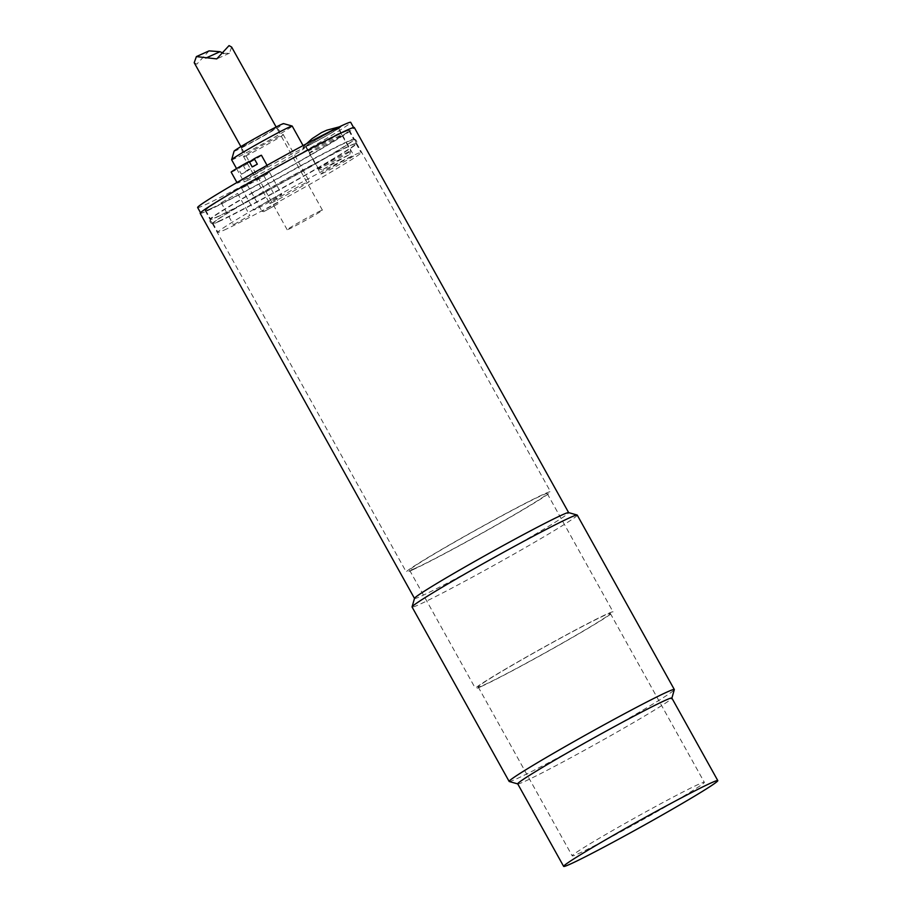 <?xml version="1.0" encoding="UTF-8"?>
<svg xmlns="http://www.w3.org/2000/svg" width="912" height="912" viewBox="0 0 912 912"><rect width="100%" height="100%" fill="white"/><g stroke="black" fill="none" stroke-linecap="round" stroke-linejoin="round"><path stroke-width="0.68" stroke-dasharray="4.56 3.42" d="M277.898 202.475L261.938 211.208L277.898 202.475M247.802 184.338L263.762 175.606L247.802 184.338M257.332 164.171L246.548 171.467L243.481 165.961L249.432 161.948M249.147 161.435L238.351 168.72L241.406 174.226L252.202 166.93M241.406 174.226A17.328 0.616 150.9 0 0 246.548 171.467M243.481 165.961A17.328 0.616 150.9 0 0 261.448 155.268M238.328 182.286A17.328 0.616 150.9 0 0 237.302 183.13A17.328 0.616 150.9 0 0 252.738 175.241A17.328 0.616 150.9 0 0 267.581 166.269A17.328 0.616 150.9 0 0 255.086 172.539A17.328 0.616 150.9 0 0 238.328 182.286M231.169 172.129A17.328 0.616 150.9 0 0 238.351 168.72M277.487 204.128L263.659 211.698L277.487 204.128M306.934 146.057A18.901 0.673 150.9 0 0 325.607 136.116A18.901 0.673 150.9 0 0 338.569 128.147A18.901 0.673 150.9 0 0 321.719 136.754A18.901 0.673 150.9 0 0 305.531 146.536A18.901 0.673 150.9 0 0 306.934 146.057M307.31 145.84A18.434 0.661 -29.1 0 1 305.953 146.308A18.434 0.661 -29.1 0 1 321.731 136.766A18.434 0.661 -29.1 0 1 338.158 128.375A18.434 0.661 -29.1 0 1 325.516 136.15A18.434 0.661 -29.1 0 1 307.31 145.84M310.969 152.407A18.434 0.661 -29.1 0 1 309.613 152.885A18.434 0.661 -29.1 0 1 309.601 152.874A18.434 0.661 -29.1 0 1 325.39 143.332A18.434 0.661 -29.1 0 1 341.806 134.942A18.434 0.661 -29.1 0 1 341.818 134.953A18.434 0.661 -29.1 0 1 332.196 140.995A18.434 0.661 -29.1 0 1 310.969 152.407M319.861 168.389A18.434 0.661 -29.1 0 1 318.527 168.88A18.434 0.661 -29.1 0 1 318.505 168.857A18.434 0.661 -29.1 0 1 334.282 159.326A18.434 0.661 -29.1 0 1 350.71 150.936A18.434 0.661 -29.1 0 1 350.71 150.959A18.434 0.661 -29.1 0 1 337.793 158.859A18.434 0.661 -29.1 0 1 319.861 168.389M309.772 150.275A18.434 0.661 -29.1 0 1 308.416 150.742A18.434 0.661 -29.1 0 1 308.416 150.731A18.434 0.661 -29.1 0 1 324.205 141.2A18.434 0.661 -29.1 0 1 340.609 132.81A18.434 0.661 -29.1 0 1 340.621 132.81A18.434 0.661 -29.1 0 1 331.01 138.863A18.434 0.661 -29.1 0 1 309.772 150.275M329.813 133.847A22.048 0.787 150.9 0 0 341.213 126.597A22.048 0.787 150.9 0 0 321.662 136.652A22.048 0.787 150.9 0 0 302.818 147.972A22.048 0.787 150.9 0 0 329.813 133.847M323.11 169.427L335.559 161.606L349.729 154.39L323.11 169.427M211.208 208.472A82.536 2.941 150.9 0 0 292.775 165.083A82.536 2.941 150.9 0 0 349.353 130.291A82.536 2.941 150.9 0 0 275.8 167.865A82.536 2.941 150.9 0 0 205.109 210.569A82.536 2.941 150.9 0 0 211.208 208.472M211.709 208.187A81.909 2.918 150.9 0 0 292.661 165.129A81.909 2.918 150.9 0 0 348.806 130.598A81.909 2.918 150.9 0 0 275.812 167.876A81.909 2.918 150.9 0 0 205.667 210.262A81.909 2.918 150.9 0 0 211.709 208.187M322.244 173.565A18.901 0.673 -29.1 0 1 320.842 174.044A18.901 0.673 -29.1 0 1 337.03 164.263A18.901 0.673 -29.1 0 1 353.879 155.656A18.901 0.673 -29.1 0 1 340.917 163.624A18.901 0.673 -29.1 0 1 322.244 173.565M221.787 202.373L237.61 193.424L221.787 202.373M234.042 224.386L249.854 215.437L234.042 224.386M242.649 187.61A16.063 0.57 150.9 0 0 258.529 179.162A16.063 0.57 150.9 0 0 269.542 172.391A16.063 0.57 150.9 0 0 255.223 179.698A16.063 0.57 150.9 0 0 241.463 188.02A16.063 0.57 150.9 0 0 242.649 187.61M254.893 209.612A16.063 0.57 -29.1 0 1 253.707 210.022A16.063 0.57 -29.1 0 1 267.467 201.712A16.063 0.57 -29.1 0 1 281.785 194.393A16.063 0.57 -29.1 0 1 270.773 201.164A16.063 0.57 -29.1 0 1 254.893 209.612M197.642 207.526A87.575 3.124 150.9 0 0 204.117 205.303A87.575 3.124 150.9 0 0 290.666 159.258A87.575 3.124 150.9 0 0 350.698 122.333M246.445 180.907A34.656 1.231 150.9 0 0 280.691 162.689A34.656 1.231 150.9 0 0 304.448 148.075A34.656 1.231 150.9 0 0 273.566 163.852A34.656 1.231 150.9 0 0 243.892 181.784A34.656 1.231 150.9 0 0 246.445 180.907M207.172 210.797A87.575 3.124 150.9 0 0 293.721 164.753A87.575 3.124 150.9 0 0 353.753 127.84A87.575 3.124 150.9 0 0 275.709 167.705A87.575 3.124 150.9 0 0 200.708 213.02A87.575 3.124 150.9 0 0 207.172 210.797M216.737 217.227A81.909 2.918 150.9 0 0 297.688 174.158A81.909 2.918 150.9 0 0 353.833 139.639A81.909 2.918 150.9 0 0 353.731 139.57A81.909 2.918 150.9 0 0 253.433 192.432A81.909 2.918 150.9 0 0 210.695 219.188A81.909 2.918 150.9 0 0 210.695 219.302A81.909 2.918 150.9 0 0 216.737 217.227M218.926 221.149A81.909 2.918 150.9 0 0 298.6 178.809A81.909 2.918 150.9 0 0 356.022 143.686A81.909 2.918 150.9 0 0 356.022 143.56A81.909 2.918 150.9 0 0 255.622 196.365A81.909 2.918 150.9 0 0 212.884 223.235A81.909 2.918 150.9 0 0 212.975 223.303A81.909 2.918 150.9 0 0 218.926 221.149M223.964 230.189A81.909 2.918 150.9 0 0 304.904 187.131A81.909 2.918 150.9 0 0 361.049 152.6A81.909 2.918 150.9 0 0 288.067 189.89A81.909 2.918 150.9 0 0 217.911 232.275A81.909 2.918 150.9 0 0 223.964 230.189M271.331 202.897A22.686 0.809 150.9 0 0 293.755 190.973A22.686 0.809 150.9 0 0 309.305 181.408A22.686 0.809 150.9 0 0 289.093 191.737A22.686 0.809 150.9 0 0 269.667 203.467A22.686 0.809 150.9 0 0 271.331 202.897M245.305 156.123A22.686 0.809 150.9 0 0 267.718 144.199A22.686 0.809 150.9 0 0 283.267 134.645A22.686 0.809 150.9 0 0 283.267 134.634A22.686 0.809 150.9 0 0 263.055 144.962A22.686 0.809 150.9 0 0 243.629 156.693A22.686 0.809 150.9 0 0 243.629 156.704A22.686 0.809 150.9 0 0 245.305 156.123M242.729 146.718A20.167 0.718 150.9 0 0 262.736 136.07A20.167 0.718 150.9 0 0 276.473 127.612A20.167 0.718 150.9 0 0 274.991 128.125A20.167 0.718 150.9 0 0 255.143 138.681A20.167 0.718 150.9 0 0 241.235 147.22A20.167 0.718 150.9 0 0 242.729 146.718M234.088 151.164A28.352 1.015 150.9 0 0 236.174 150.491A28.352 1.015 150.9 0 0 264.628 135.341A28.352 1.015 150.9 0 0 283.598 123.61M231.637 159.771A34.656 1.231 150.9 0 0 234.202 158.893A34.656 1.231 150.9 0 0 268.447 140.676A34.656 1.231 150.9 0 0 292.205 126.073M415.427 568.21A78.763 2.804 150.9 0 0 493.255 526.794A78.763 2.804 150.9 0 0 547.246 493.597A78.763 2.804 150.9 0 0 477.056 529.45A78.763 2.804 150.9 0 0 409.602 570.205A78.763 2.804 150.9 0 0 415.427 568.21M481.262 686.497A78.763 2.804 -29.1 0 1 475.448 688.492A78.763 2.804 -29.1 0 1 542.902 647.737A78.763 2.804 -29.1 0 1 613.081 611.895A78.763 2.804 -29.1 0 1 559.09 645.092A78.763 2.804 -29.1 0 1 481.262 686.497M517.72 783.875A88.213 3.146 150.9 0 0 517.822 783.944A88.213 3.146 150.9 0 0 524.229 781.63A88.213 3.146 150.9 0 0 610.06 736.018A88.213 3.146 150.9 0 0 671.87 698.204A88.213 3.146 150.9 0 0 671.87 698.079M509.261 781.516A94.506 3.374 150.9 0 0 516.124 779.03A94.506 3.374 150.9 0 0 608.087 730.159A94.506 3.374 150.9 0 0 674.31 689.643M577.239 515.098A94.506 3.374 -29.1 0 1 512.453 554.941A94.506 3.374 -29.1 0 1 419.053 604.622A94.506 3.374 -29.1 0 1 412.076 607.027M414.515 598.34A88.213 3.146 150.9 0 0 414.515 598.466A88.213 3.146 150.9 0 0 421.025 596.22A88.213 3.146 150.9 0 0 508.201 549.845A88.213 3.146 150.9 0 0 568.666 512.658A88.213 3.146 150.9 0 0 568.564 512.59M412.395 569.943A82.536 2.941 150.9 0 0 493.962 526.555A82.536 2.941 150.9 0 0 550.54 491.762A82.536 2.941 150.9 0 0 476.999 529.336A82.536 2.941 150.9 0 0 406.307 572.041A82.536 2.941 150.9 0 0 412.395 569.943M218.561 221.684A82.536 2.941 150.9 0 0 298.441 179.242A82.536 2.941 150.9 0 0 356.683 143.663A82.536 2.941 150.9 0 0 356.706 143.492A82.536 2.941 150.9 0 0 255.531 196.696A82.536 2.941 150.9 0 0 212.462 223.782A82.536 2.941 150.9 0 0 212.61 223.85A82.536 2.941 150.9 0 0 218.561 221.684M253.08 192.295A82.536 2.941 150.9 0 0 210.022 219.211A82.536 2.941 150.9 0 0 210.011 219.382A82.536 2.941 150.9 0 0 216.11 217.284A82.536 2.941 150.9 0 0 297.677 173.884A82.536 2.941 150.9 0 0 354.255 139.091A82.536 2.941 150.9 0 0 354.107 139.012A82.536 2.941 150.9 0 0 253.08 192.295M200.161 213.328A88.213 3.146 150.9 0 0 206.671 211.094A88.213 3.146 150.9 0 0 293.846 164.719A88.213 3.146 150.9 0 0 354.312 127.532M577.798 853.951A75.605 2.69 150.9 0 0 652.513 814.199A75.605 2.69 150.9 0 0 704.338 782.325A75.605 2.69 150.9 0 0 636.964 816.742A75.605 2.69 150.9 0 0 572.212 855.866A75.605 2.69 150.9 0 0 577.798 853.951M483.782 685.037A75.605 2.69 150.9 0 0 558.497 645.297A75.605 2.69 150.9 0 0 610.322 613.423A75.605 2.69 150.9 0 0 542.948 647.839A75.605 2.69 150.9 0 0 478.196 686.964A75.605 2.69 150.9 0 0 483.782 685.037M320.921 210.661A20.167 0.718 150.9 0 0 300.994 221.251A20.167 0.718 150.9 0 0 287.177 229.756A20.167 0.718 150.9 0 0 305.144 220.579A20.167 0.718 150.9 0 0 322.415 210.148A20.167 0.718 150.9 0 0 320.921 210.661M209.076 50.878L196.798 64.182L194.199 62.711M231.648 47.071L229.459 53.204L223.543 53.409M247.243 184.794L261.938 211.208M263.762 175.606L278.456 202.019L277.966 203.741M236.949 182.491L237.302 183.13M267.045 165.334L267.581 166.269M263.659 211.698L261.949 211.219M349.729 154.39L350.71 150.959L341.806 134.942M318.505 168.857L308.416 150.731M341.818 134.953L338.158 128.375M308.416 150.742L305.953 146.308M341.213 126.597L339.344 126.848M306.557 143.697L302.818 147.972M321.947 169.849L318.527 168.88M305.531 146.536L320.842 174.044M338.569 128.147L353.879 155.656M221.092 202.612L233.347 224.626M237.61 193.424L249.854 215.437M241.463 188.02L253.707 210.022M269.542 172.391L281.785 194.393M205.667 210.262L210.695 219.302M348.806 130.598L353.833 139.639M356.022 143.686C355.657 140.699 354.893 139.331 353.731 139.57M212.975 223.303C210.638 221.422 209.874 220.043 210.695 219.188M212.884 223.235L217.911 232.275M356.022 143.56L361.049 152.6M287.177 229.756L241.235 147.231L243.629 156.693L269.667 203.467M322.415 210.148L276.473 127.612L283.267 134.634L309.305 181.408M236.539 168.583L243.892 181.784M303.058 145.567L304.448 148.075M409.602 570.205L475.448 688.492M547.246 493.597L613.081 611.895M212.462 223.782L406.307 572.041M356.706 143.492L550.54 491.762M212.61 223.85C210.364 223.075 209.509 221.525 210.022 219.211M354.107 139.012C356.341 139.798 357.208 141.349 356.683 143.663M205.109 210.569L210.011 219.382M349.353 130.291L354.255 139.091M478.196 686.964L572.212 855.866M610.322 613.423L704.338 782.325M229.459 53.204L216.771 58.904M276.473 127.612L276.131 126.996M241.235 147.231L240.893 146.604"/><path stroke-width="1.37" d="M249.432 161.948L254.277 158.677L257.332 164.171A17.328 0.616 150.9 0 0 252.202 166.93L249.147 161.435A17.328 0.616 150.9 0 0 232.195 171.285A17.328 0.616 150.9 0 0 231.169 172.129L236.949 182.491M267.045 165.334L261.448 155.268A17.328 0.616 150.9 0 0 254.277 158.677M353.571 127.509L350.698 122.333A87.575 3.124 150.9 0 0 272.654 162.199A87.575 3.124 150.9 0 0 197.642 207.526L200.526 212.701M303.058 145.567L292.205 126.073A34.656 1.231 150.9 0 0 292.159 126.038L283.598 123.61A28.352 1.015 150.9 0 0 258.37 136.538A28.352 1.015 150.9 0 0 234.088 151.164L231.637 159.725A34.656 1.231 150.9 0 0 231.637 159.771L236.539 168.583M292.159 126.038A34.656 1.231 150.9 0 0 261.322 141.839A34.656 1.231 150.9 0 0 231.637 159.725M717.801 780.604L671.87 698.079A88.213 3.146 150.9 0 0 665.35 700.313A88.213 3.146 150.9 0 0 578.185 746.689A88.213 3.146 150.9 0 0 517.72 783.875L563.65 866.4A88.213 3.146 150.9 0 0 570.16 864.154A88.213 3.146 150.9 0 0 657.335 817.779A88.213 3.146 150.9 0 0 717.801 780.604A88.213 3.146 150.9 0 0 639.198 820.754A88.213 3.146 150.9 0 0 563.65 866.4M671.893 698.125L674.31 689.643A94.506 3.374 150.9 0 0 674.31 689.506A94.506 3.374 150.9 0 0 667.333 691.912A94.506 3.374 150.9 0 0 573.933 741.593A94.506 3.374 150.9 0 0 509.147 781.436A94.506 3.374 150.9 0 0 509.261 781.516L517.742 783.921M509.147 781.436L412.076 607.027A94.506 3.374 -29.1 0 1 412.064 606.89A94.506 3.374 -29.1 0 1 478.298 566.375A94.506 3.374 -29.1 0 1 570.251 517.503A94.506 3.374 -29.1 0 1 577.125 515.029A94.506 3.374 -29.1 0 1 577.239 515.098L674.31 689.506M577.125 515.029L568.564 512.59A88.213 3.146 150.9 0 0 562.157 514.904A88.213 3.146 150.9 0 0 476.326 560.515A88.213 3.146 150.9 0 0 414.515 598.34L412.064 606.89M568.643 512.612L354.312 127.532A88.213 3.146 150.9 0 0 275.698 167.683A88.213 3.146 150.9 0 0 200.161 213.328L414.493 598.409M240.893 146.604L194.199 62.711L196.388 56.59L216.771 58.904L229.049 45.6L231.648 47.071L276.131 126.996M223.543 53.409L220.02 51.699L209.076 50.878L196.388 56.59M220.02 51.699L205.827 58.083M339.344 126.848L326.838 130.177L321.469 132.616L312.143 138.635L306.557 143.697"/></g></svg>
